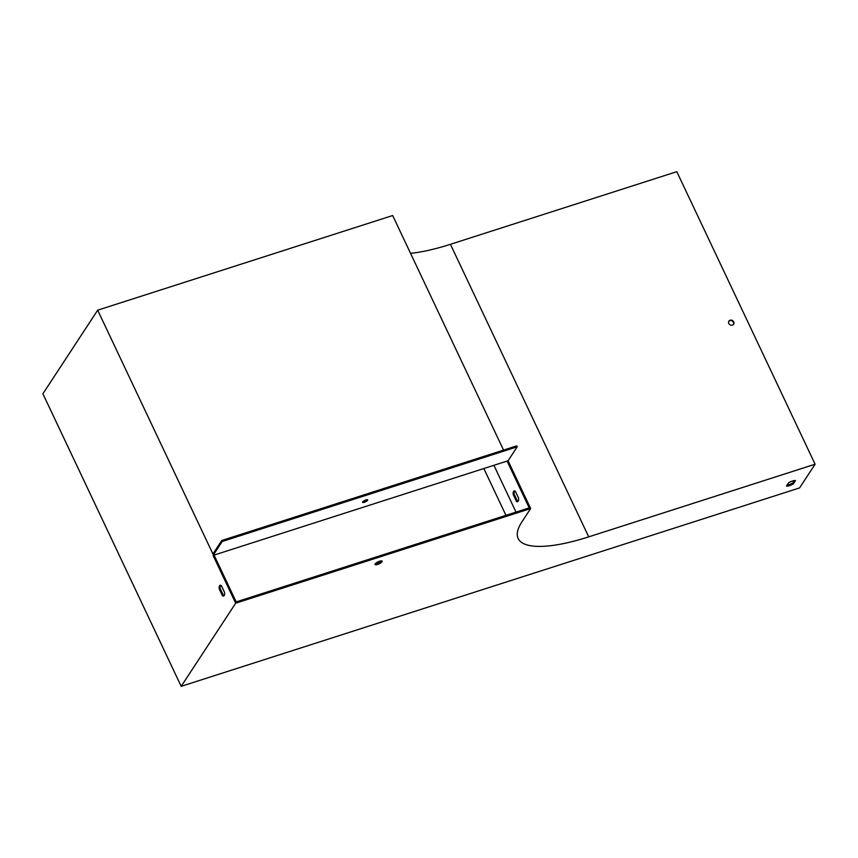 <?xml version="1.0" encoding="UTF-8"?>
<svg xmlns="http://www.w3.org/2000/svg" width="858" height="858" viewBox="0 0 858 858"><rect width="100%" height="100%" fill="white"/><g stroke="black" fill="none" stroke-linecap="round" stroke-linejoin="round"><path stroke-width="1.29" d="M507.089 461.078L529.214 507.882L236.186 601.908L214.06 555.094L508.065 460.767L530.652 508.547L235.671 603.195L181.188 686.325L799.581 487.912L815.1 464.221L588.717 536.861A111.368 31.628 -25.3 0 1 518.157 538.481A111.368 31.628 -25.3 0 1 521.825 522.018L530.652 508.547M794.39 480.577L792.846 482.925A5.62 1.598 -25.3 0 1 787.086 485.124M381.488 560.875A3.936 1.115 -25.3 0 1 378.614 562.869A3.936 1.115 -25.3 0 1 375.246 563.824M788.62 482.786L786.443 486.1A5.62 1.598 154.7 0 0 793.307 483.901L795.484 480.577A5.62 1.598 154.7 0 0 788.62 482.786M375.171 563.942A3.936 1.115 -25.3 0 1 378.904 561.486A3.936 1.115 -25.3 0 1 382.153 561.153A3.936 1.115 -25.3 0 1 379.075 563.845A3.936 1.115 -25.3 0 1 375.043 564.521A3.936 1.115 -25.3 0 1 375.171 563.942M235.671 603.195L213.084 555.416L214.06 555.094M222.469 595.763L219.176 588.803A5.62 2.274 72.2 0 1 220.174 585.306A5.62 2.274 72.2 0 1 221.31 585.553L224.603 592.513A5.62 2.274 72.2 0 1 223.606 596.02A5.62 2.274 72.2 0 1 222.469 595.763L223.445 595.452A5.62 2.274 -107.8 0 0 224.056 595.72M508.065 460.767L517.202 446.825L222.211 541.484L213.084 555.416M222.211 541.484L221.75 540.508L212.923 553.978L97.683 310.178L42.9 393.779L181.188 686.325M410.542 253.346A111.368 31.628 -25.3 0 0 450.429 244.305L676.812 171.675L815.1 464.221M220.699 585.285A5.62 2.274 -107.8 0 0 220.152 588.491L223.445 595.452M503.549 450.085L392.674 215.53L97.683 310.178M517.202 446.825L516.741 445.86L221.75 540.508M518.05 501.383A5.62 2.274 72.2 0 1 517.449 501.115L514.156 494.154A5.62 2.274 72.2 0 1 514.703 490.948M728.807 323.455A2.81 2.445 33.2 0 0 733.611 324.206A2.81 2.445 33.2 0 0 728.903 321.117A2.81 2.445 33.2 0 0 728.807 323.455M728.764 321.364A2.81 2.445 -146.8 0 1 733.44 324.431M516.473 501.437L513.181 494.465A5.62 2.274 72.2 0 1 514.167 490.969A5.62 2.274 72.2 0 1 515.315 491.216L518.597 498.176A5.62 2.274 72.2 0 1 517.61 501.683A5.62 2.274 72.2 0 1 516.473 501.437L517.449 501.115M792.846 482.925L793.307 483.901M513.181 494.465L514.156 494.154M219.176 588.803L220.152 588.491M366.784 499.753A2.81 0.794 -25.3 0 1 363.031 501.522M367.589 500.332A2.81 0.794 -25.3 0 1 364.929 502.091A2.81 0.794 -25.3 0 1 362.602 502.327A2.81 0.794 -25.3 0 1 362.687 501.909A2.81 0.794 -25.3 0 1 365.358 500.16A2.81 0.794 -25.3 0 1 367.685 499.924A2.81 0.794 -25.3 0 1 367.589 500.332M450.429 244.305L588.717 536.861M493.897 465.315L516.023 512.119M483.848 468.532L505.973 515.347"/></g></svg>
